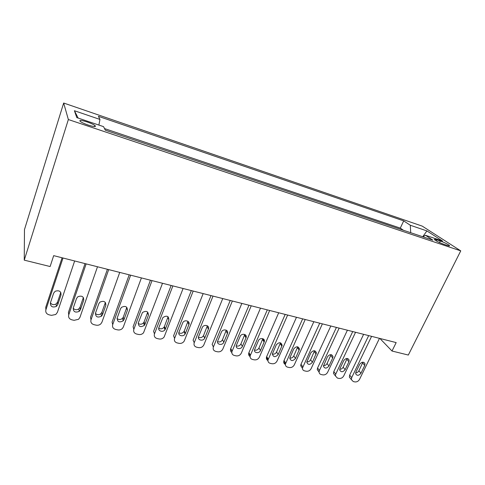<?xml version="1.0" encoding="UTF-8"?>
<svg xmlns="http://www.w3.org/2000/svg" width="485" height="485" viewBox="0 0 485 485"><rect width="100%" height="100%" fill="white"/><g stroke="black" fill="none" stroke-linecap="round" stroke-linejoin="round"><path stroke-width="0.73" d="M88.306 125.106C94.314 126.943 96.515 127.064 94.908 125.482C93.259 124.342 90.628 123.154 87.015 121.899C80.983 120.037 78.764 119.91 80.364 121.517C82.032 122.656 84.681 123.851 88.306 125.106M68.361 119.54L24.25 260.142L24.474 229.587L63.662 103.026L422.235 226.119L460.75 250.866L68.361 119.54L63.662 103.026M394.305 227.21L403.374 230.254M388.048 225.076L378.767 221.991M372.45 219.869L362.877 216.656M346.623 211.199L356.329 214.461M330.006 205.622L339.936 208.956M313.001 199.911L323.168 203.33M295.595 194.073L306.005 197.565M277.778 188.089L288.442 191.672M259.53 181.966L270.46 185.634M240.845 175.691L252.042 179.45M221.694 169.265L233.176 173.121M202.069 162.675L213.843 166.628M181.954 155.921L194.03 159.977M161.317 148.998L173.715 153.157M140.153 141.893L152.872 146.161M118.431 134.6L131.496 138.983M379.894 338.457L392.007 351.025L396.178 342.592L53.677 255.643L50.125 266.538L24.25 260.142M440.325 240.984L436.912 239.833C434.766 239.135 433.984 239.111 434.578 239.766C436.488 241.215 439.507 242.7 443.629 244.216L447.085 245.374C449.177 246.053 449.941 246.071 449.371 245.44C447.455 243.985 444.442 242.5 440.325 240.984L439.543 242.573M410.704 232.715L410.304 225.252L403.696 220.893L98.413 116.339L99.952 119.437L74.411 110.725L76.794 117.612L103.547 126.64L105.318 130.198L432.881 240.154L425.478 235.273L422.878 236.801M410.304 225.252L426.909 230.915L442.544 241.027L425.478 235.273M403.387 230.229L400.289 228.108L104.511 128.58M109.586 131.629L105.3 130.156M392.007 351.025L408.315 355.05L460.75 250.866M400.289 228.108L403.696 220.893M99.952 119.437L98.891 125.069M422.714 236.747L426.909 230.915M74.411 110.725L78.146 118.067M379.482 338.348L359.53 379.373C358.397 381.283 356.833 382.125 354.838 381.901L353.274 381.562L351.358 379.616L351.686 377.633L371.595 336.347M368.685 335.608L349.679 375.135L351.686 377.633M360.949 373.244C358.821 375.784 357.063 375.954 355.669 373.753L355.923 372.11L359.706 364.271C361.78 361.755 363.538 361.555 364.981 363.671L364.738 365.441L360.949 373.244L358.894 370.776C358.16 372.086 357.087 372.777 355.675 372.85M362.919 362.174L358.894 370.776M350.782 378.894L349.358 377.106L349.679 375.135M363.623 334.323L343.75 375.875C342.616 377.809 341.034 378.658 338.997 378.427L337.396 378.076L335.396 375.905L335.735 374.099L355.56 332.28M352.728 331.558L333.807 371.589L335.735 374.099M345.126 369.667C342.877 372.292 341.076 372.407 339.724 370.013L339.991 368.503L343.762 360.567C345.95 357.96 347.751 357.815 349.158 360.125L348.903 361.762L345.126 369.667L343.15 367.193C342.368 368.576 341.234 369.273 339.742 369.285M347.157 358.451L343.15 367.193M335.026 375.42L333.474 373.389L333.807 371.589M347.405 330.206L327.624 372.298C326.49 374.25 324.883 375.111 322.81 374.875L321.167 374.517C319.894 374.184 319.197 373.371 319.082 372.086L319.427 370.479L339.161 328.115M336.414 327.417L317.584 367.969L319.427 370.479M328.957 366.005C326.569 368.721 324.726 368.776 323.428 366.163L327.454 356.778C329.776 354.08 331.619 353.995 332.983 356.524L332.71 358.003L328.957 366.005L327.054 363.532C326.229 364.993 325.029 365.69 323.453 365.623M331.043 354.65L327.054 363.532M319.082 371.928L317.245 369.57L317.584 367.969M330.818 325.999L311.134 368.636C310 370.619 308.375 371.486 306.253 371.243L304.58 370.879C303.173 370.498 302.452 369.594 302.416 368.163L322.379 323.859M319.724 323.18L300.991 364.265L302.749 366.781M312.419 362.265C309.879 365.072 307.999 365.053 306.775 362.21L310.776 352.904C313.255 350.109 315.141 350.091 316.432 352.862L312.419 362.265L310.6 359.785C309.727 361.331 308.46 362.028 306.799 361.877M314.571 350.776L310.6 359.785M302.416 368.23L300.664 365.641L300.991 364.265M313.85 321.688L294.274 364.896C293.14 366.902 291.485 367.782 289.321 367.533L287.611 367.157C286.065 366.721 285.325 365.714 285.386 364.12L305.217 319.5M302.652 318.845L284.028 360.476L285.695 362.998M295.504 358.433C292.794 361.343 290.879 361.246 289.757 358.148L293.716 348.939C296.371 346.041 298.293 346.108 299.487 349.133L295.504 358.433L293.777 355.954C292.849 357.584 291.515 358.276 289.769 358.033M297.717 346.824L293.777 355.954M285.374 364.441C284.192 363.883 283.646 362.938 283.725 361.598L284.028 360.476M296.481 317.281L277.02 361.07C275.886 363.101 274.219 363.992 272.006 363.732L270.248 363.35C268.551 362.853 267.799 361.731 267.987 359.973L287.641 315.038M285.18 314.413L266.671 356.602L268.247 359.124M278.202 354.523C275.298 357.524 273.352 357.336 272.364 353.971L276.268 344.883C279.111 341.889 281.07 342.04 282.137 345.344L278.202 354.523L276.565 352.031C275.583 353.753 274.177 354.438 272.346 354.092M280.475 342.786L276.565 352.031M267.932 360.555C266.732 359.894 266.223 358.858 266.417 357.445L266.671 356.602M278.699 312.764L259.372 357.154C258.238 359.215 256.541 360.112 254.279 359.846L252.485 359.452C250.618 358.888 249.86 357.639 250.205 355.711L269.654 310.473M267.296 309.873L248.914 352.637L250.393 355.166M260.493 350.516C259.208 353.856 253.582 353.08 254.583 349.685L258.402 340.737C259.675 337.408 265.234 338.124 264.355 341.482L260.493 350.516L258.954 348.024C257.911 349.837 256.432 350.516 254.516 350.049M262.834 338.669L258.954 348.024M250.09 356.566C248.866 355.796 248.411 354.668 248.732 353.183L248.914 352.637M260.493 308.145L241.306 353.147C240.178 355.238 238.456 356.142 236.146 355.869L234.31 355.463C232.26 354.814 231.497 353.438 232.03 351.334L251.23 305.792M248.987 305.223L230.745 348.582L232.115 351.11M242.373 346.411C241.033 349.958 235.037 348.848 236.401 345.29L240.111 336.487C241.445 332.946 247.38 334.007 246.125 337.542L242.373 346.411L240.936 343.92C239.826 345.835 238.268 346.49 236.262 345.896M244.779 334.462L240.936 343.92M231.824 352.468C230.587 351.583 230.199 350.364 230.66 348.806L230.745 348.582M241.851 303.41L222.815 349.048C221.687 351.164 219.941 352.08 217.577 351.795L215.698 351.382C213.497 350.661 212.733 349.188 213.4 346.957L232.357 301.003M230.229 300.464L212.139 344.429L213.4 346.957M223.815 342.21C222.433 345.938 216.11 344.532 217.783 340.846L221.415 332.073C222.876 328.363 229.09 329.861 227.441 333.51L223.815 342.21L222.488 339.718C221.305 341.737 219.669 342.374 217.577 341.634M226.295 330.17L222.488 339.718M222.748 298.56L203.755 345.108C202.566 347.084 200.832 347.921 198.559 347.624L196.637 347.199C194.382 346.466 193.582 344.968 194.236 342.707L213.018 296.092M211.011 295.583L193.091 340.179L194.236 342.707M204.815 337.912L204.7 338.154C203.082 341.713 197.031 340.088 198.638 336.511L202.366 327.326C204.112 323.822 210.011 325.593 208.392 329.115L204.815 337.912L203.488 335.662C202.16 337.602 200.475 338.136 198.438 337.251M207.362 325.787L203.597 335.42M203.166 293.595L184.185 341.131C182.936 342.919 181.232 343.659 179.08 343.35L177.11 342.913C174.794 342.167 173.957 340.646 174.6 338.354L193.194 291.061M191.32 290.582L173.575 335.82L174.6 338.354M185.349 333.504L185.088 334.019C183.233 337.354 177.48 335.535 179.013 332.073L182.875 322.483C184.852 319.215 190.429 321.185 188.889 324.586L185.349 333.504L184.251 331.012L183.997 331.522C182.518 333.365 180.796 333.771 178.838 332.752M187.968 321.319L184.251 331.012M183.094 288.496L164.118 337.026C162.821 338.645 161.159 339.288 159.122 338.973L157.104 338.53C154.727 337.766 153.854 336.22 154.479 333.886L172.872 285.901M171.132 285.459L153.581 331.358L154.479 333.886M165.397 328.994L164.979 329.758C162.918 332.874 157.443 330.879 158.91 327.52L162.912 317.542C166.731 315.183 168.731 315.984 168.901 319.942L165.397 328.994L164.427 326.496L164.009 327.26C162.39 328.994 160.632 329.285 158.747 328.121M168.089 316.747L164.427 326.496M162.511 283.27L143.53 332.801C142.214 334.244 140.595 334.808 138.668 334.486L136.594 334.026C134.157 333.25 133.242 331.673 133.848 329.309L152.023 280.609M150.435 280.203L133.09 326.781L133.848 329.309M144.948 324.362L144.348 325.368C140.517 327.605 138.498 326.769 138.298 322.858L142.457 312.498C146.318 310.406 148.301 311.303 148.416 315.177L144.948 324.362L144.112 321.87L143.518 322.871C141.753 324.501 139.965 324.659 138.158 323.356M147.719 312.085L144.112 321.87M141.402 277.911L123.342 326.981L122.42 328.442C121.092 329.721 119.516 330.2 117.697 329.885L115.569 329.418C113.066 328.618 112.114 327.017 112.702 324.623L130.635 275.177M129.198 274.813L112.077 322.088L112.702 324.623M123.984 319.621L123.196 320.846C119.322 322.834 117.309 321.913 117.164 318.075L120.565 308.709L121.48 307.357C125.366 305.514 127.337 306.496 127.403 310.297L123.984 319.621L123.287 317.129L122.505 318.348C120.601 319.87 118.783 319.906 117.049 318.457M126.821 307.326L123.287 317.129M119.734 272.412L101.923 322.228L100.771 323.938C99.443 325.071 97.915 325.483 96.182 325.162L94.005 324.683C91.435 323.871 90.434 322.246 91.004 319.809L108.688 269.605M107.409 269.284L90.531 317.281L91.004 319.809M102.48 314.753L101.498 316.178C97.594 317.948 95.587 316.941 95.478 313.164L98.837 303.658L99.952 302.106C103.857 300.5 105.827 301.555 105.851 305.289L102.48 314.753L101.929 312.267L100.953 313.68C98.904 315.104 97.055 315.007 95.406 313.407M105.384 302.464L101.929 312.267M97.491 266.768L79.946 317.354L78.558 319.288L74.114 320.324L71.877 319.833C69.24 318.997 68.191 317.342 68.743 314.868L86.148 263.888M85.045 263.604L68.433 312.346L68.743 314.868M80.413 309.757L79.237 311.364C75.314 312.928 73.314 311.849 73.229 308.133L76.533 298.475L77.861 296.747C81.777 295.347 83.735 296.481 83.735 300.148L80.413 309.757L80.019 307.278L78.849 308.872C76.654 310.194 74.775 309.97 73.205 308.205M83.384 297.493L80.019 307.278M74.654 260.966L57.394 312.352L55.769 314.486L51.471 315.353L49.173 314.85C46.457 313.995 45.366 312.316 45.893 309.8L63.008 258.008M62.086 257.777L45.748 307.284L45.893 309.8M57.763 304.635L56.393 306.399C52.453 307.775 50.452 306.629 50.392 302.961L53.641 293.158L55.169 291.273C59.097 290.06 61.049 291.261 61.031 294.874L57.763 304.635L57.533 302.161L56.175 303.913C53.823 305.138 51.907 304.78 50.428 302.846M60.789 292.413L57.533 302.161M436.354 240.966L436.912 239.833M364.738 365.441L362.653 363.016M348.903 361.762L346.89 359.33M332.71 358.003L330.776 355.566M316.153 354.153L314.304 351.716M299.221 350.218L297.463 347.781M281.894 346.193L280.227 343.75M264.161 342.077L262.597 339.633M246.01 337.857L244.549 335.414M227.429 333.541L226.071 331.097M208.392 329.115L207.15 326.672M188.889 324.586L187.768 322.143M168.901 319.942L167.907 317.499M148.416 315.177L147.549 312.746M127.403 310.297L126.676 307.866M105.851 305.289L105.275 302.864M83.735 300.148L83.311 297.729M61.031 294.874L60.777 292.461M94.545 126.597L94.908 125.482M449.14 245.901L449.371 245.44M349.358 377.106L351.358 379.616M364.981 363.671L363.835 362.35M333.474 373.389L335.396 375.905M349.158 360.125L347.897 358.603M317.245 369.57L319.082 372.086M332.983 356.524L331.594 354.777M300.664 365.641L302.416 368.163M316.432 352.862L314.911 350.861M283.725 361.598L285.386 364.12M299.487 349.133L297.838 346.854M266.417 357.445L267.987 359.973M282.137 345.344L280.463 342.907M248.732 353.183L250.205 355.711M264.355 341.482L262.785 339.045M230.66 348.806L232.03 351.334M246.125 337.542L244.658 335.099M227.441 333.51L226.083 331.067M204.7 338.154L203.488 335.662M185.088 334.019L183.997 331.522M164.979 329.758L164.009 327.26M144.348 325.368L143.518 322.871M123.196 320.846L122.505 318.348M101.498 316.178L100.953 313.68M79.237 311.364L78.849 308.872M56.393 306.399L56.175 303.913"/></g></svg>

